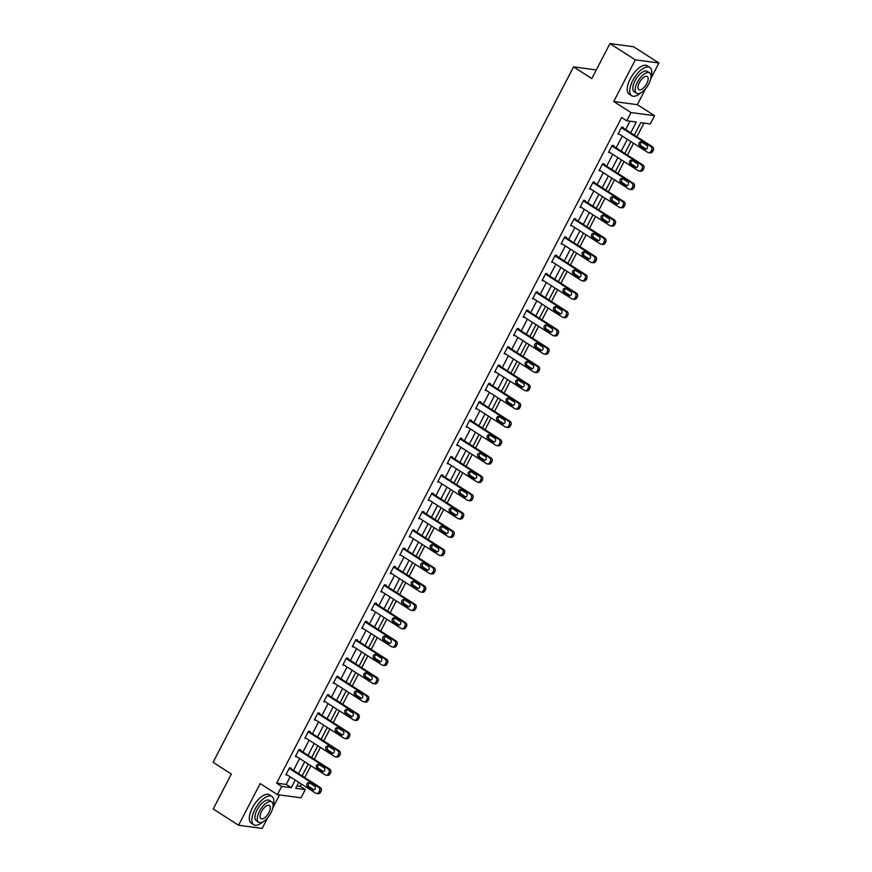 <?xml version="1.0" encoding="UTF-8"?>
<svg xmlns="http://www.w3.org/2000/svg" width="872" height="872" viewBox="0 0 872 872"><rect width="100%" height="100%" fill="white"/><g stroke="black" fill="none" stroke-linecap="round" stroke-linejoin="round"><path stroke-width="1.31" d="M296.971 785.89L300.219 786.326L305.287 789.574L301.036 797.793L277.438 794.643L281.689 786.424L291.259 787.699L295.205 780.08M596.317 69.913L573.558 66.872L213.073 762.335L231.342 774.031L213.215 809.009L238.579 825.25L262.178 828.4L267.769 817.62M272.805 807.908L279.541 794.915M573.558 66.872L591.826 78.567L609.953 43.6L633.562 46.75L658.927 62.991L635.328 59.852L613.735 101.512L630.99 112.564L654.589 115.704L650.327 123.922L640.767 122.647L634.293 135.127M613.735 101.512L637.334 104.662L645.662 88.595M650.697 78.883L658.927 62.991M637.334 104.662L654.589 115.704M300.219 786.326L301.396 784.037M304.753 777.562L310.89 765.736M314.247 759.261L320.384 747.424M323.73 740.949L329.867 729.112M333.224 722.637L339.361 710.811M342.718 704.336L348.844 692.499M352.201 686.024L358.338 674.198M361.695 667.723L367.831 655.886M371.189 649.411L377.314 637.574M380.672 631.099L386.808 619.273M390.166 612.798L396.302 600.961M399.649 594.486L405.785 582.659M409.142 576.185L415.279 564.348M418.636 557.873L424.762 546.036M428.119 539.561L434.256 527.734M437.613 521.26L443.75 509.422M447.107 502.948L453.233 491.121M456.59 484.647L462.727 472.809M466.084 466.335L472.221 454.497M475.567 448.023L481.704 436.196M485.061 429.722L491.198 417.884M494.555 411.41L500.681 399.572M504.038 393.098L510.175 381.271M513.532 374.797L519.668 362.959M523.026 356.485L529.151 344.658M532.509 338.183L538.645 326.346M542.003 319.871L548.139 308.034M551.486 301.559L557.622 289.733M560.979 283.258L567.116 271.421M570.473 264.946L576.599 253.12M579.956 246.645L586.093 234.808M589.45 228.333L595.587 216.496M598.944 210.021L605.07 198.195M608.427 191.72L614.564 179.883M617.921 173.408L624.058 161.582M627.404 155.107L633.541 143.27M636.898 136.795L644.005 123.083M609.953 43.6L635.328 59.852M630.707 132.827L636.298 122.047L626.728 120.772L621.66 117.524L276.62 783.176L286.18 784.451L290.136 776.832M293.493 770.347L299.63 758.52M302.976 752.046L309.113 740.208M312.47 733.734L318.607 721.907M321.964 715.432L328.09 703.595M331.447 697.12L337.584 685.283M340.941 678.808L347.078 666.982M350.435 660.507L356.561 648.67M359.918 642.195L366.055 630.369M369.412 623.894L375.549 612.057M378.895 605.582L385.032 593.745M388.389 587.27L394.526 575.444M397.883 568.969L404.009 557.132M407.366 550.657L413.502 538.831M416.86 532.356L422.996 520.519M426.353 514.044L432.479 502.207M435.837 495.732L441.973 483.906M445.33 477.431L451.467 465.594M454.813 459.119L460.95 447.292M464.307 440.818L470.444 428.98M473.801 422.506L479.927 410.668M483.284 404.194L489.421 392.367M492.778 385.893L498.915 374.055M502.272 367.581L508.398 355.754M511.755 349.28L517.892 337.442M521.249 330.968L527.386 319.13M530.732 312.656L536.869 300.829M540.226 294.355L546.363 282.517M549.72 276.043L555.846 264.216M559.203 257.731L565.339 245.904M568.697 239.429L574.833 227.592M578.191 221.117L584.316 209.291M587.673 202.816L593.81 190.979M597.167 184.504L603.304 172.667M606.661 166.192L612.787 154.366M616.144 147.891L622.281 136.054M625.638 129.579L629.976 121.208M622.946 127.857L623.251 127.268L621.66 127.061L618.008 134.103L619.545 134.31M613.463 146.169L613.757 145.58L612.166 145.373L608.514 152.415L610.062 152.611M603.969 164.481L604.274 163.892L602.683 163.674L599.031 170.716L600.568 170.923M594.475 182.782L594.78 182.194L593.189 181.986L589.537 189.028L591.074 189.235M584.992 201.094L585.297 200.506L583.695 200.288L580.043 207.329L581.591 207.536M575.498 219.395L575.803 218.818L574.212 218.6L570.561 225.641L572.097 225.848M566.004 237.707L566.309 237.119L564.718 236.912L561.067 243.953L562.614 244.149M556.521 256.019L556.827 255.431L555.224 255.213L551.584 262.254L553.12 262.461M547.027 274.32L547.333 273.732L545.741 273.525L542.09 280.566L543.627 280.773M537.544 292.632L537.839 292.044L536.247 291.826L532.596 298.867L534.144 299.074M528.051 310.933L528.356 310.356L526.764 310.138L523.113 317.179L524.65 317.386M518.557 329.245L518.862 328.657L517.27 328.45L513.619 335.491L515.156 335.698M509.074 347.557L509.379 346.969L507.777 346.751L504.125 353.792L505.673 353.999M499.58 365.858L499.885 365.27L498.293 365.063L494.642 372.104L496.179 372.311M490.086 384.171L490.391 383.582L488.8 383.364L485.148 390.405L486.696 390.612M480.603 402.472L480.908 401.894L479.306 401.676L475.665 408.717L477.202 408.924M471.109 420.784L471.414 420.195L469.823 419.988L466.171 427.029L467.708 427.236M461.626 439.096L461.92 438.507L460.329 438.289L456.677 445.33L458.225 445.538M452.132 457.397L452.437 456.808L450.846 456.601L447.194 463.642L448.731 463.85M442.638 475.709L442.943 475.12L441.352 474.913L437.7 481.954L439.237 482.151M433.155 494.01L433.46 493.432L431.858 493.214L428.207 500.256L429.754 500.463M423.661 512.322L423.966 511.733L422.375 511.526L418.724 518.567L420.26 518.775M414.167 530.634L414.473 530.045L412.881 529.827L409.23 536.869L410.777 537.076M404.684 548.935L404.99 548.346L403.387 548.139L399.747 555.181L401.284 555.388M395.19 567.247L395.496 566.658L393.904 566.451L390.253 573.493L391.79 573.689M385.707 585.559L386.002 584.97L384.41 584.752L380.759 591.794L382.307 592.001M376.214 603.86L376.519 603.271L374.927 603.064L371.276 610.106L372.813 610.313M366.72 622.172L367.025 621.583L365.433 621.365L361.782 628.407L363.319 628.614M357.237 640.473L357.542 639.885L355.94 639.677L352.288 646.719L353.836 646.926M347.743 658.785L348.048 658.197L346.457 657.989L342.805 665.031L344.342 665.227M338.249 677.097L338.554 676.509L336.963 676.291L333.311 683.332L334.859 683.539M328.766 695.398L329.071 694.81L327.469 694.603L323.828 701.644L325.365 701.851M319.272 713.71L319.577 713.122L317.986 712.904L314.334 719.945L315.871 720.152M309.789 732.011L310.083 731.434L308.492 731.216L304.84 738.257L306.388 738.464M300.295 750.323L300.6 749.735L299.009 749.528L295.357 756.569L296.894 756.765M290.801 768.635L291.106 768.047L289.515 767.829L285.863 774.87L287.4 775.077M277.438 794.643L260.183 783.59L238.579 825.25M276.62 783.176L281.689 786.424M626.728 120.772L630.99 112.564M298.791 782.369L295.728 788.299L305.287 789.574M630.936 141.602L624.799 153.439M621.453 159.914L615.316 171.74M611.959 178.215L605.822 190.052M602.465 196.527L596.339 208.354M592.982 214.828L586.845 226.666M583.488 233.14L577.351 244.978M573.994 251.452L567.868 263.279M564.511 269.753L558.374 281.591M555.017 288.065L548.88 299.892M545.534 306.366L539.397 318.204M536.04 324.678L529.904 336.516M526.546 342.99L520.421 354.817M517.063 361.291L510.927 373.129M507.569 379.603L501.433 391.43M498.076 397.905L491.95 409.742M488.593 416.217L482.456 428.054M479.099 434.529L472.962 446.355M469.616 452.83L463.479 464.667M460.122 471.142L453.985 482.968M450.628 489.443L444.502 501.28M441.145 507.755L435.008 519.592M431.651 526.067L425.514 537.893M422.157 544.368L416.031 556.205M412.674 562.68L406.537 574.517M403.18 580.992L397.043 592.818M393.697 599.293L387.56 611.13M384.203 617.605L378.067 629.431M374.709 635.906L368.584 647.743M365.226 654.218L359.09 666.055M355.732 672.53L349.596 684.357M346.238 690.831L340.113 702.668M336.756 709.143L330.619 720.97M327.262 727.444L321.125 739.282M317.779 745.756L311.642 757.594M308.285 764.068L302.148 775.895M298.562 773.606L304.699 761.768M308.056 755.294L314.192 743.456M317.55 736.982L323.675 725.155M327.033 718.681L333.169 706.843M336.527 700.369L342.663 688.542M346.021 682.067L352.146 670.23M355.503 663.756L361.64 651.918M364.997 645.443L371.134 633.617M374.48 627.142L380.617 615.305M383.974 608.83L390.111 597.004M393.468 590.529L399.594 578.692M402.951 572.217L409.088 560.38M412.445 553.905L418.582 542.079M421.939 535.604L428.065 523.767M431.422 517.292L437.559 505.466M440.916 498.991L447.053 487.154M450.399 480.679L456.536 468.842M459.893 462.367L466.03 450.541M469.387 444.066L475.513 432.229M478.87 425.754L485.006 413.928M488.364 407.442L494.5 395.615M497.858 389.141L503.983 377.303M507.341 370.829L513.477 359.002M516.834 352.528L522.971 340.69M526.317 334.216L532.454 322.378M535.811 315.904L541.948 304.077M545.305 297.603L551.431 285.765M554.788 279.291L560.925 267.464M564.282 260.99L570.419 249.152M573.776 242.678L579.902 230.84M583.259 224.366L589.396 212.539M592.753 206.065L598.89 194.227M602.236 187.753L608.373 175.926M611.73 169.451L617.867 157.614M621.224 151.139L627.35 139.302M286.18 784.451L291.259 787.699M621.355 127.65L650.806 146.507A2.692 2.365 -82.4 0 1 651.624 150.158L651.013 151.325A2.692 2.365 -82.4 0 1 647.765 152.382L618.313 133.514M648.626 152.698L650.218 152.905A2.692 2.365 97.6 0 0 652.605 151.543L653.215 150.365A2.692 2.365 97.6 0 0 652.398 146.725L621.714 127.072M646.61 145.221A2.147 1.886 97.6 0 1 644.659 148.981L639.786 145.864A2.147 1.886 97.6 0 1 641.738 142.103L646.61 145.221M646.174 149.145L641.378 146.071A2.147 1.886 97.6 0 1 641.814 142.158M650.981 77.074A16.808 7.445 122.6 0 0 649.803 67.417A16.808 7.445 122.6 0 0 632.778 80.496A16.808 7.445 122.6 0 0 631.688 95.713A16.808 7.445 122.6 0 0 640.953 92.737M649.803 67.417L647.275 65.792A16.808 7.445 122.6 0 0 630.238 78.872A16.808 7.445 122.6 0 0 629.148 94.089L631.688 95.713M636.56 93.249L634.227 91.756A12.099 5.363 -57.4 0 1 635.001 80.802A12.099 5.363 -57.4 0 1 647.275 71.373L649.607 72.867A12.099 5.363 122.6 0 0 637.345 82.295A12.099 5.363 122.6 0 0 636.56 93.249A12.099 5.363 122.6 0 0 648.822 83.821A12.099 5.363 122.6 0 0 649.607 72.867M639.383 82.568A7.794 3.455 122.6 0 0 638.871 89.62A7.794 3.455 122.6 0 0 646.784 83.549A7.794 3.455 122.6 0 0 647.286 76.496A7.794 3.455 122.6 0 0 639.383 82.568M273.089 806.088A16.808 7.445 122.6 0 0 271.922 796.43A16.808 7.445 122.6 0 0 254.886 809.521A16.808 7.445 122.6 0 0 253.796 824.738A16.808 7.445 122.6 0 0 263.061 821.762M271.922 796.43L269.383 794.806A16.808 7.445 122.6 0 0 252.346 807.897A16.808 7.445 122.6 0 0 251.256 823.114L253.796 824.738M258.668 822.263L256.335 820.77A12.099 5.363 -57.4 0 1 257.12 809.816A12.099 5.363 -57.4 0 1 269.383 800.398L271.715 801.891A12.099 5.363 122.6 0 0 259.453 811.32A12.099 5.363 122.6 0 0 258.668 822.263A12.099 5.363 122.6 0 0 270.93 812.846A12.099 5.363 122.6 0 0 271.715 801.891M261.491 811.592A7.794 3.455 122.6 0 0 260.99 818.644A7.794 3.455 122.6 0 0 268.892 812.573A7.794 3.455 122.6 0 0 269.394 805.51A7.794 3.455 122.6 0 0 261.491 811.592M611.861 145.951L641.312 164.819A2.692 2.365 -82.4 0 1 642.13 168.46L641.519 169.637A2.692 2.365 -82.4 0 1 638.271 170.683L608.819 151.826M639.132 170.999L640.735 171.217A2.692 2.365 97.6 0 0 643.111 169.855L643.721 168.678A2.692 2.365 97.6 0 0 642.915 165.026L612.22 145.373M637.116 163.533A2.147 1.886 97.6 0 1 635.165 167.293L630.293 164.165A2.147 1.886 97.6 0 1 632.244 160.415L637.116 163.533M636.68 167.446L631.895 164.383A2.147 1.886 97.6 0 1 632.331 160.47M602.378 164.263L631.829 183.12A2.692 2.365 -82.4 0 1 632.636 186.772L632.037 187.949A2.692 2.365 -82.4 0 1 628.788 188.995L599.337 170.127M629.649 189.311L631.241 189.518A2.692 2.365 97.6 0 0 633.628 188.156L634.238 186.99A2.692 2.365 97.6 0 0 633.421 183.338L602.726 163.685M627.622 181.845A2.147 1.886 97.6 0 1 625.682 185.594L620.809 182.477A2.147 1.886 97.6 0 1 622.75 178.716L627.622 181.845M627.186 185.758L622.401 182.695A2.147 1.886 97.6 0 1 622.837 178.771M592.884 182.575L622.336 201.432A2.692 2.365 -82.4 0 1 623.153 205.084L622.543 206.25A2.692 2.365 -82.4 0 1 619.294 207.296L589.843 188.439M620.156 207.623L621.747 207.83A2.692 2.365 97.6 0 0 624.134 206.468L624.744 205.291A2.692 2.365 97.6 0 0 623.927 201.65L593.243 181.986M618.139 200.146A2.147 1.886 97.6 0 1 616.188 203.906L611.316 200.789A2.147 1.886 97.6 0 1 613.267 197.028L618.139 200.146M617.703 204.059L612.907 200.996A2.147 1.886 97.6 0 1 613.343 197.083M583.39 200.876L612.842 219.744A2.692 2.365 -82.4 0 1 613.659 223.385L613.049 224.562A2.692 2.365 -82.4 0 1 609.801 225.608L580.349 206.751M610.662 225.924L612.264 226.142A2.692 2.365 97.6 0 0 614.651 224.769L615.251 223.603A2.692 2.365 97.6 0 0 614.444 219.951L583.75 200.298M608.645 218.458A2.147 1.886 97.6 0 1 606.694 222.207L601.833 219.09A2.147 1.886 97.6 0 1 603.773 215.34L608.645 218.458M608.209 222.371L603.424 219.308A2.147 1.886 97.6 0 1 603.86 215.395M573.907 219.188L603.359 238.045A2.692 2.365 -82.4 0 1 604.165 241.697L603.566 242.874A2.692 2.365 -82.4 0 1 600.317 243.92L570.866 225.052M601.179 244.236L602.77 244.443A2.692 2.365 97.6 0 0 605.157 243.081L605.768 241.904A2.692 2.365 97.6 0 0 604.95 238.263L574.267 218.61M599.151 236.759A2.147 1.886 97.6 0 1 597.211 240.519L592.339 237.402A2.147 1.886 97.6 0 1 594.279 233.642L599.151 236.759M598.715 240.683L593.93 237.609A2.147 1.886 97.6 0 1 594.366 233.696M564.413 237.489L593.865 256.357A2.692 2.365 -82.4 0 1 594.682 259.998L594.072 261.175A2.692 2.365 -82.4 0 1 590.824 262.221L561.372 243.364M591.685 262.537L593.276 262.755A2.692 2.365 97.6 0 0 595.663 261.393L596.274 260.216A2.692 2.365 97.6 0 0 595.467 256.564L564.773 236.912M589.668 255.071A2.147 1.886 97.6 0 1 587.717 258.831L582.845 255.703A2.147 1.886 97.6 0 1 584.796 251.954L589.668 255.071M589.232 258.984L584.447 255.921A2.147 1.886 97.6 0 1 584.883 252.008M554.919 255.801L584.382 274.658A2.692 2.365 -82.4 0 1 585.188 278.31L584.578 279.487A2.692 2.365 -82.4 0 1 581.341 280.533L551.878 261.665M582.202 280.849L583.793 281.057A2.692 2.365 97.6 0 0 586.18 279.694L586.791 278.528A2.692 2.365 97.6 0 0 585.973 274.876L555.279 255.224M580.174 273.383A2.147 1.886 97.6 0 1 578.234 277.132L573.362 274.015A2.147 1.886 97.6 0 1 575.302 270.255L580.174 273.383M579.738 277.296L574.953 274.233A2.147 1.886 97.6 0 1 575.389 270.309M545.436 274.113L574.888 292.97A2.692 2.365 -82.4 0 1 575.705 296.622L575.095 297.788A2.692 2.365 -82.4 0 1 571.847 298.834L542.395 279.977M572.708 299.161L574.299 299.368A2.692 2.365 97.6 0 0 576.686 298.006L577.297 296.829A2.692 2.365 97.6 0 0 576.479 293.188L545.796 273.525M570.691 291.684A2.147 1.886 97.6 0 1 568.74 295.445L563.868 292.327A2.147 1.886 97.6 0 1 565.819 288.567L570.691 291.684M570.255 295.597L565.459 292.534A2.147 1.886 97.6 0 1 565.895 288.621M535.942 292.414L565.394 311.282A2.692 2.365 -82.4 0 1 566.211 314.923L565.601 316.1A2.692 2.365 -82.4 0 1 562.353 317.146L532.901 298.289M563.214 317.463L564.816 317.68A2.692 2.365 97.6 0 0 567.192 316.307L567.803 315.141A2.692 2.365 97.6 0 0 566.996 311.489L536.302 291.837M561.197 309.996A2.147 1.886 97.6 0 1 559.246 313.746L554.374 310.628A2.147 1.886 97.6 0 1 556.325 306.879L561.197 309.996M560.761 313.909L555.976 310.846A2.147 1.886 97.6 0 1 556.412 306.933M526.459 310.726L555.911 329.583A2.692 2.365 -82.4 0 1 556.718 333.235L556.118 334.412A2.692 2.365 -82.4 0 1 552.87 335.458L523.418 316.591M553.731 335.775L555.322 335.982A2.692 2.365 97.6 0 0 557.709 334.619L558.32 333.442A2.692 2.365 97.6 0 0 557.502 329.801L526.808 310.149M551.703 328.308A2.147 1.886 97.6 0 1 549.763 332.058L544.891 328.94A2.147 1.886 97.6 0 1 546.831 325.18L551.703 328.308M551.268 332.221L546.482 329.147A2.147 1.886 97.6 0 1 546.918 325.234M516.965 329.027L546.417 347.895A2.692 2.365 -82.4 0 1 547.235 351.536L546.624 352.713A2.692 2.365 -82.4 0 1 543.376 353.76L513.924 334.903M544.237 354.076L545.828 354.294A2.692 2.365 97.6 0 0 548.216 352.931L548.826 351.754A2.692 2.365 97.6 0 0 548.008 348.102L517.325 328.45M542.221 346.609A2.147 1.886 97.6 0 1 540.269 350.37L535.397 347.241A2.147 1.886 97.6 0 1 537.348 343.492L542.221 346.609M541.785 350.522L536.989 347.459A2.147 1.886 97.6 0 1 537.425 343.546M507.471 347.339L536.923 366.207A2.692 2.365 -82.4 0 1 537.741 369.848L537.13 371.025A2.692 2.365 -82.4 0 1 533.882 372.072L504.43 353.204M534.743 372.388L536.345 372.606A2.692 2.365 97.6 0 0 538.733 371.232L539.332 370.066A2.692 2.365 97.6 0 0 538.525 366.414L507.831 346.762M532.727 364.921A2.147 1.886 97.6 0 1 530.776 368.671L525.914 365.553A2.147 1.886 97.6 0 1 527.854 361.804L532.727 364.921M532.291 368.834L527.505 365.771A2.147 1.886 97.6 0 1 527.942 361.847M497.988 365.651L527.44 384.508A2.692 2.365 -82.4 0 1 528.247 388.16L527.647 389.326A2.692 2.365 -82.4 0 1 524.399 390.373L494.947 371.516M525.26 390.7L526.852 390.907A2.692 2.365 97.6 0 0 529.239 389.544L529.849 388.367A2.692 2.365 97.6 0 0 529.032 384.726L498.348 365.074M523.233 383.222A2.147 1.886 97.6 0 1 521.293 386.983L516.42 383.865A2.147 1.886 97.6 0 1 518.36 380.105L523.233 383.222M522.797 387.135L518.012 384.072A2.147 1.886 97.6 0 1 518.448 380.159M488.494 383.953L517.946 402.82A2.692 2.365 -82.4 0 1 518.764 406.461L518.153 407.638A2.692 2.365 -82.4 0 1 514.905 408.685L485.453 389.828M515.766 409.001L517.358 409.219A2.692 2.365 97.6 0 0 519.745 407.856L520.355 406.679A2.692 2.365 97.6 0 0 519.548 403.028L488.854 383.375M513.75 401.534A2.147 1.886 97.6 0 1 511.799 405.295L506.926 402.166A2.147 1.886 97.6 0 1 508.877 398.417L513.75 401.534M513.314 405.447L508.529 402.384A2.147 1.886 97.6 0 1 508.965 398.471M479.001 402.265L508.463 421.122A2.692 2.365 -82.4 0 1 509.27 424.773L508.659 425.95A2.692 2.365 -82.4 0 1 505.422 426.997L475.959 408.129M506.283 427.313L507.875 427.52A2.692 2.365 97.6 0 0 510.262 426.157L510.872 424.98A2.692 2.365 97.6 0 0 510.055 421.34L479.36 401.687M504.256 419.846A2.147 1.886 97.6 0 1 502.316 423.596L497.443 420.478A2.147 1.886 97.6 0 1 499.384 416.718L504.256 419.846M503.82 423.759L499.035 420.685A2.147 1.886 97.6 0 1 499.471 416.772M469.518 420.577L498.969 439.433A2.692 2.365 -82.4 0 1 499.787 443.085L499.176 444.251A2.692 2.365 -82.4 0 1 495.928 445.298L466.476 426.441M496.789 445.614L498.381 445.832A2.692 2.365 97.6 0 0 500.768 444.469L501.378 443.292A2.692 2.365 97.6 0 0 500.561 439.641L469.877 419.988M494.773 438.147A2.147 1.886 97.6 0 1 492.822 441.908L487.949 438.79A2.147 1.886 97.6 0 1 489.901 435.03L494.773 438.147M494.337 442.06L489.541 438.998A2.147 1.886 97.6 0 1 489.977 435.084M460.024 438.878L489.475 457.746A2.692 2.365 -82.4 0 1 490.293 461.386L489.683 462.563A2.692 2.365 -82.4 0 1 486.434 463.61L456.983 444.742M487.295 463.926L488.898 464.144A2.692 2.365 97.6 0 0 491.274 462.77L491.884 461.604A2.692 2.365 97.6 0 0 491.078 457.953L460.383 438.3M485.279 456.459A2.147 1.886 97.6 0 1 483.328 460.209L478.456 457.092A2.147 1.886 97.6 0 1 480.407 453.342L485.279 456.459M484.843 460.372L480.058 457.31A2.147 1.886 97.6 0 1 480.494 453.396M450.541 457.19L479.992 476.047A2.692 2.365 -82.4 0 1 480.799 479.698L480.2 480.864A2.692 2.365 -82.4 0 1 476.951 481.911L447.5 463.054M477.812 482.238L479.404 482.445A2.692 2.365 97.6 0 0 481.791 481.082L482.401 479.905A2.692 2.365 97.6 0 0 481.584 476.265L450.889 456.612M475.785 474.76A2.147 1.886 97.6 0 1 473.845 478.521L468.973 475.404A2.147 1.886 97.6 0 1 470.913 471.643L475.785 474.76M475.349 478.673L470.564 475.611A2.147 1.886 97.6 0 1 471 471.698M441.047 475.491L470.499 494.359A2.692 2.365 -82.4 0 1 471.316 497.999L470.706 499.176A2.692 2.365 -82.4 0 1 467.457 500.223L438.006 481.366M468.319 500.539L469.91 500.757A2.692 2.365 97.6 0 0 472.297 499.394L472.907 498.217A2.692 2.365 97.6 0 0 472.09 494.566L441.406 474.913M466.302 493.072A2.147 1.886 97.6 0 1 464.351 496.833L459.479 493.705A2.147 1.886 97.6 0 1 461.43 489.955L466.302 493.072M465.866 496.986L461.07 493.923A2.147 1.886 97.6 0 1 461.506 490.01M431.553 493.803L461.005 512.66A2.692 2.365 -82.4 0 1 461.822 516.311L461.212 517.488A2.692 2.365 -82.4 0 1 457.964 518.535L428.512 499.667M458.825 518.851L460.427 519.058A2.692 2.365 97.6 0 0 462.814 517.696L463.413 516.518A2.692 2.365 97.6 0 0 462.607 512.878L431.913 493.225M456.808 511.384A2.147 1.886 97.6 0 1 454.857 515.134L449.996 512.017A2.147 1.886 97.6 0 1 451.936 508.256L456.808 511.384M456.372 515.298L451.587 512.224A2.147 1.886 97.6 0 1 452.023 508.311M422.07 512.115L451.522 530.972A2.692 2.365 -82.4 0 1 452.328 534.623L451.729 535.79A2.692 2.365 -82.4 0 1 448.481 536.836L419.029 517.979M449.342 537.152L450.933 537.37A2.692 2.365 97.6 0 0 453.32 536.008L453.93 534.83A2.692 2.365 97.6 0 0 453.113 531.179L422.43 511.526M447.314 529.686A2.147 1.886 97.6 0 1 445.374 533.446L440.502 530.329A2.147 1.886 97.6 0 1 442.442 526.568L447.314 529.686M446.878 533.599L442.093 530.536A2.147 1.886 97.6 0 1 442.529 526.623M412.576 530.416L442.028 549.284A2.692 2.365 -82.4 0 1 442.845 552.924L442.235 554.102A2.692 2.365 -82.4 0 1 438.987 555.148L409.535 536.291M439.848 555.464L441.439 555.682A2.692 2.365 97.6 0 0 443.826 554.309L444.437 553.142A2.692 2.365 97.6 0 0 443.63 549.491L412.936 529.838M437.831 547.998A2.147 1.886 97.6 0 1 435.88 551.747L431.008 548.63A2.147 1.886 97.6 0 1 432.959 544.88L437.831 547.998M437.395 551.911L432.61 548.848A2.147 1.886 97.6 0 1 433.046 544.935M403.082 548.728L432.545 567.585A2.692 2.365 -82.4 0 1 433.351 571.236L432.741 572.403A2.692 2.365 -82.4 0 1 429.504 573.46L400.041 554.592M430.365 573.776L431.956 573.983A2.692 2.365 97.6 0 0 434.343 572.621L434.943 571.443A2.692 2.365 97.6 0 0 434.136 567.803L403.442 548.15M428.337 566.299A2.147 1.886 97.6 0 1 426.397 570.059L421.525 566.942A2.147 1.886 97.6 0 1 423.465 563.181L428.337 566.299M427.901 570.223L423.116 567.149A2.147 1.886 97.6 0 1 423.552 563.236M393.599 567.029L423.051 585.897A2.692 2.365 -82.4 0 1 423.868 589.537L423.258 590.715A2.692 2.365 -82.4 0 1 420.01 591.761L390.558 572.904M420.871 592.077L422.462 592.295A2.692 2.365 97.6 0 0 424.849 590.933L425.46 589.755A2.692 2.365 97.6 0 0 424.642 586.104L393.959 566.451M418.854 584.611A2.147 1.886 97.6 0 1 416.903 588.371L412.031 585.243A2.147 1.886 97.6 0 1 413.982 581.493L418.854 584.611M418.418 588.524L413.622 585.461A2.147 1.886 97.6 0 1 414.058 581.548M384.105 585.341L413.557 604.198A2.692 2.365 -82.4 0 1 414.374 607.849L413.764 609.027A2.692 2.365 -82.4 0 1 410.516 610.073L381.064 591.205M411.377 610.389L412.979 610.596A2.692 2.365 97.6 0 0 415.355 609.234L415.966 608.067A2.692 2.365 97.6 0 0 415.159 604.416L384.465 584.763M409.36 602.923A2.147 1.886 97.6 0 1 407.409 606.672L402.537 603.555A2.147 1.886 97.6 0 1 404.488 599.794L409.36 602.923M408.924 606.836L404.139 603.762A2.147 1.886 97.6 0 1 404.575 599.849M374.622 603.653L404.074 622.51A2.692 2.365 -82.4 0 1 404.881 626.161L404.281 627.328A2.692 2.365 -82.4 0 1 401.033 628.374L371.581 609.517M401.894 628.701L403.485 628.908A2.692 2.365 97.6 0 0 405.872 627.546L406.483 626.369A2.692 2.365 97.6 0 0 405.665 622.728L374.971 603.064M399.867 621.224A2.147 1.886 97.6 0 1 397.926 624.984L393.054 621.867A2.147 1.886 97.6 0 1 394.994 618.106L399.867 621.224M399.43 625.137L394.645 622.074A2.147 1.886 97.6 0 1 395.081 618.161M365.128 621.954L394.58 640.822A2.692 2.365 -82.4 0 1 395.398 644.463L394.787 645.64A2.692 2.365 -82.4 0 1 391.539 646.686L362.087 627.829M392.4 647.002L393.991 647.22A2.692 2.365 97.6 0 0 396.379 645.847L396.989 644.681A2.692 2.365 97.6 0 0 396.171 641.029L365.488 621.376M390.384 639.536A2.147 1.886 97.6 0 1 388.432 643.285L383.56 640.168A2.147 1.886 97.6 0 1 385.511 636.418L390.384 639.536M389.948 643.449L385.152 640.386A2.147 1.886 97.6 0 1 385.588 636.473M355.634 640.266L385.086 659.123A2.692 2.365 -82.4 0 1 385.904 662.774L385.293 663.941A2.692 2.365 -82.4 0 1 382.045 664.998L352.593 646.13M382.906 665.314L384.508 665.521A2.692 2.365 97.6 0 0 386.896 664.159L387.495 662.982A2.692 2.365 97.6 0 0 386.688 659.341L355.994 639.688M380.89 657.837A2.147 1.886 97.6 0 1 378.938 661.597L374.077 658.48A2.147 1.886 97.6 0 1 376.017 654.719L380.89 657.837M380.454 661.761L375.668 658.687A2.147 1.886 97.6 0 1 376.105 654.774M346.151 658.567L375.603 677.435A2.692 2.365 -82.4 0 1 376.41 681.076L375.81 682.253A2.692 2.365 -82.4 0 1 372.562 683.299L343.11 664.442M373.423 683.615L375.015 683.833A2.692 2.365 97.6 0 0 377.402 682.471L378.012 681.294A2.692 2.365 97.6 0 0 377.195 677.642L346.5 657.989M371.396 676.149A2.147 1.886 97.6 0 1 369.456 679.909L364.583 676.781A2.147 1.886 97.6 0 1 366.523 673.031L371.396 676.149M370.96 680.062L366.175 676.999A2.147 1.886 97.6 0 1 366.611 673.086M336.657 676.879L366.109 695.736A2.692 2.365 -82.4 0 1 366.927 699.388L366.316 700.565A2.692 2.365 -82.4 0 1 363.068 701.611L333.616 682.743M363.929 701.927L365.521 702.134A2.692 2.365 97.6 0 0 367.908 700.772L368.518 699.606A2.692 2.365 97.6 0 0 367.712 695.954L337.017 676.301M361.913 694.461A2.147 1.886 97.6 0 1 359.962 698.21L355.089 695.093A2.147 1.886 97.6 0 1 357.04 691.333L361.913 694.461M361.477 698.374L356.692 695.311A2.147 1.886 97.6 0 1 357.128 691.387M327.163 695.191L356.626 714.048A2.692 2.365 -82.4 0 1 357.433 717.7L356.822 718.866A2.692 2.365 -82.4 0 1 353.585 719.912L324.122 701.055M354.446 720.239L356.038 720.446A2.692 2.365 97.6 0 0 358.425 719.084L359.024 717.907A2.692 2.365 97.6 0 0 358.218 714.266L327.523 694.603M352.419 712.762A2.147 1.886 97.6 0 1 350.479 716.522L345.606 713.405A2.147 1.886 97.6 0 1 347.547 709.644L352.419 712.762M351.983 716.675L347.198 713.612A2.147 1.886 97.6 0 1 347.634 709.699M317.68 713.492L347.132 732.36A2.692 2.365 -82.4 0 1 347.95 736.001L347.339 737.178A2.692 2.365 -82.4 0 1 344.091 738.224L314.639 719.367M344.952 738.54L346.544 738.758A2.692 2.365 97.6 0 0 348.931 737.385L349.541 736.219A2.692 2.365 97.6 0 0 348.724 732.567L318.04 712.914M342.936 731.074A2.147 1.886 97.6 0 1 340.985 734.824L336.112 731.706A2.147 1.886 97.6 0 1 338.063 727.957L342.936 731.074M342.489 734.987L337.704 731.924A2.147 1.886 97.6 0 1 338.14 728.011M308.187 731.804L337.638 750.661A2.692 2.365 -82.4 0 1 338.456 754.313L337.846 755.49A2.692 2.365 -82.4 0 1 334.597 756.536L305.146 737.668M335.458 756.852L337.061 757.059A2.692 2.365 97.6 0 0 339.437 755.697L340.047 754.52A2.692 2.365 97.6 0 0 339.241 750.879L308.546 731.227M333.442 749.386A2.147 1.886 97.6 0 1 331.491 753.136L326.618 750.018A2.147 1.886 97.6 0 1 328.57 746.258L333.442 749.386M333.006 753.299L328.221 750.225A2.147 1.886 97.6 0 1 328.657 746.312M298.704 750.105L328.155 768.973A2.692 2.365 -82.4 0 1 328.962 772.614L328.363 773.791A2.692 2.365 -82.4 0 1 325.114 774.837L295.663 755.98M325.975 775.154L327.567 775.372A2.692 2.365 97.6 0 0 329.954 774.009L330.564 772.832A2.692 2.365 97.6 0 0 329.747 769.18L299.052 749.528M323.948 767.687A2.147 1.886 97.6 0 1 322.008 771.448L317.136 768.319A2.147 1.886 97.6 0 1 319.076 764.57L323.948 767.687M323.512 771.6L318.727 768.537A2.147 1.886 97.6 0 1 319.163 764.624M289.21 768.417L318.662 787.274A2.692 2.365 -82.4 0 1 319.479 790.926L318.869 792.103A2.692 2.365 -82.4 0 1 315.62 793.149L286.169 774.282M316.482 793.466L318.073 793.673A2.692 2.365 97.6 0 0 320.46 792.31L321.07 791.144A2.692 2.365 97.6 0 0 320.253 787.492L289.569 767.84M314.465 785.999A2.147 1.886 97.6 0 1 312.514 789.749L307.642 786.631A2.147 1.886 97.6 0 1 309.593 782.882L314.465 785.999M314.029 789.912L309.233 786.849A2.147 1.886 97.6 0 1 309.669 782.925M652.398 146.725L650.806 146.507M653.215 150.365L651.624 150.158M652.605 151.543L651.013 151.325M644.659 148.981L646.076 149.167M639.786 145.864L641.378 146.071M642.915 165.026L641.312 164.819M643.721 168.678L642.13 168.46M643.111 169.855L641.519 169.637M635.165 167.293L636.593 167.479M630.293 164.165L631.895 164.383M633.421 183.338L631.829 183.12M634.238 186.99L632.636 186.772M633.628 188.156L632.037 187.949M625.682 185.594L627.099 185.791M620.809 182.477L622.401 182.695M623.927 201.65L622.336 201.432M624.744 205.291L623.153 205.084M624.134 206.468L622.543 206.25M616.188 203.906L617.605 204.092M611.316 200.789L612.907 200.996M614.444 219.951L612.842 219.744M615.251 223.603L613.659 223.385M614.651 224.769L613.049 224.562M606.694 222.207L608.122 222.404M601.833 219.09L603.424 219.308M604.95 238.263L603.359 238.045M605.768 241.904L604.165 241.697M605.157 243.081L603.566 242.874M597.211 240.519L598.628 240.705M592.339 237.402L593.93 237.609M595.467 256.564L593.865 256.357M596.274 260.216L594.682 259.998M595.663 261.393L594.072 261.175M587.717 258.831L589.145 259.017M582.845 255.703L584.447 255.921M585.973 274.876L584.382 274.658M586.791 278.528L585.188 278.31M586.18 279.694L584.578 279.487M578.234 277.132L579.651 277.329M573.362 274.015L574.953 274.233M576.479 293.188L574.888 292.97M577.297 296.829L575.705 296.622M576.686 298.006L575.095 297.788M568.74 295.445L570.157 295.63M563.868 292.327L565.459 292.534M566.996 311.489L565.394 311.282M567.803 315.141L566.211 314.923M567.192 316.307L565.601 316.1M559.246 313.746L560.674 313.942M554.374 310.628L555.976 310.846M557.502 329.801L555.911 329.583M558.32 333.442L556.718 333.235M557.709 334.619L556.118 334.412M549.763 332.058L551.18 332.243M544.891 328.94L546.482 329.147M548.008 348.102L546.417 347.895M548.826 351.754L547.235 351.536M548.216 352.931L546.624 352.713M540.269 350.37L541.686 350.555M535.397 347.241L536.989 347.459M538.525 366.414L536.923 366.207M539.332 370.066L537.741 369.848M538.733 371.232L537.13 371.025M530.776 368.671L532.203 368.867M525.914 365.553L527.505 365.771M529.032 384.726L527.44 384.508M529.849 388.367L528.247 388.16M529.239 389.544L527.647 389.326M521.293 386.983L522.71 387.168M516.42 383.865L518.012 384.072M519.548 403.028L517.946 402.82M520.355 406.679L518.764 406.461M519.745 407.856L518.153 407.638M511.799 405.295L513.227 405.48M506.926 402.166L508.529 402.384M510.055 421.34L508.463 421.122M510.872 424.98L509.27 424.773M510.262 426.157L508.659 425.95M502.316 423.596L503.733 423.781M497.443 420.478L499.035 420.685M500.561 439.641L498.969 439.433M501.378 443.292L499.787 443.085M500.768 444.469L499.176 444.251M492.822 441.908L494.239 442.093M487.949 438.79L489.541 438.998M491.078 457.953L489.475 457.746M491.884 461.604L490.293 461.386M491.274 462.77L489.683 462.563M483.328 460.209L484.756 460.405M478.456 457.092L480.058 457.31M481.584 476.265L479.992 476.047M482.401 479.905L480.799 479.698M481.791 481.082L480.2 480.864M473.845 478.521L475.262 478.706M468.973 475.404L470.564 475.611M472.09 494.566L470.499 494.359M472.907 498.217L471.316 497.999M472.297 499.394L470.706 499.176M464.351 496.833L465.768 497.018M459.479 493.705L461.07 493.923M462.607 512.878L461.005 512.66M463.413 516.518L461.822 516.311M462.814 517.696L461.212 517.488M454.857 515.134L456.285 515.33M449.996 512.017L451.587 512.224M453.113 531.179L451.522 530.972M453.93 534.83L452.328 534.623M453.32 536.008L451.729 535.79M445.374 533.446L446.791 533.631M440.502 530.329L442.093 530.536M443.63 549.491L442.028 549.284M444.437 553.142L442.845 552.924M443.826 554.309L442.235 554.102M435.88 551.747L437.308 551.943M431.008 548.63L432.61 548.848M434.136 567.803L432.545 567.585M434.943 571.443L433.351 571.236M434.343 572.621L432.741 572.403M426.397 570.059L427.814 570.244M421.525 566.942L423.116 567.149M424.642 586.104L423.051 585.897M425.46 589.755L423.868 589.537M424.849 590.933L423.258 590.715M416.903 588.371L418.32 588.556M412.031 585.243L413.622 585.461M415.159 604.416L413.557 604.198M415.966 608.067L414.374 607.849M415.355 609.234L413.764 609.027M407.409 606.672L408.837 606.868M402.537 603.555L404.139 603.762M405.665 622.728L404.074 622.51M406.483 626.369L404.881 626.161M405.872 627.546L404.281 627.328M397.926 624.984L399.343 625.169M393.054 621.867L394.645 622.074M396.171 641.029L394.58 640.822M396.989 644.681L395.398 644.463M396.379 645.847L394.787 645.64M388.432 643.285L389.849 643.482M383.56 640.168L385.152 640.386M386.688 659.341L385.086 659.123M387.495 662.982L385.904 662.774M386.896 664.159L385.293 663.941M378.938 661.597L380.366 661.783M374.077 658.48L375.668 658.687M377.195 677.642L375.603 677.435M378.012 681.294L376.41 681.076M377.402 682.471L375.81 682.253M369.456 679.909L370.873 680.095M364.583 676.781L366.175 676.999M367.712 695.954L366.109 695.736M368.518 699.606L366.927 699.388M367.908 700.772L366.316 700.565M359.962 698.21L361.39 698.407M355.089 695.093L356.692 695.311M358.218 714.266L356.626 714.048M359.024 717.907L357.433 717.7M358.425 719.084L356.822 718.866M350.479 716.522L351.896 716.708M345.606 713.405L347.198 713.612M348.724 732.567L347.132 732.36M349.541 736.219L347.95 736.001M348.931 737.385L347.339 737.178M340.985 734.824L342.402 735.02M336.112 731.706L337.704 731.924M339.241 750.879L337.638 750.661M340.047 754.52L338.456 754.313M339.437 755.697L337.846 755.49M331.491 753.136L332.919 753.321M326.618 750.018L328.221 750.225M329.747 769.18L328.155 768.973M330.564 772.832L328.962 772.614M329.954 774.009L328.363 773.791M322.008 771.448L323.425 771.633M317.136 768.319L318.727 768.537M320.253 787.492L318.662 787.274M321.07 791.144L319.479 790.926M320.46 792.31L318.869 792.103M312.514 789.749L313.931 789.945M307.642 786.631L309.233 786.849"/></g></svg>
